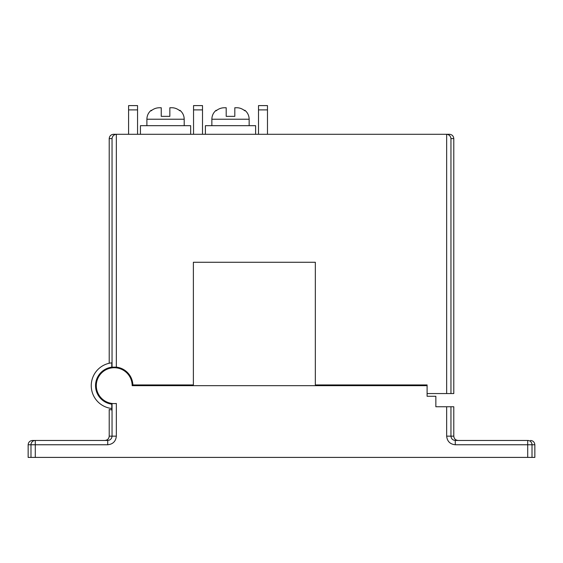 <?xml version="1.0" encoding="UTF-8"?>
<svg xmlns="http://www.w3.org/2000/svg" width="563" height="563" viewBox="0 0 563 563"><rect width="100%" height="100%" fill="white"/><g stroke="black" fill="none" stroke-linecap="round" stroke-linejoin="round"><path stroke-width="0.84" d="M140.433 134.29L140.433 125.683L190.653 125.683L190.653 134.29M179.893 110.812L179.893 110.812C177.183 108.645 174.312 107.617 171.286 107.751L169.85 107.751L169.85 116.358L161.243 116.358L161.243 107.751L159.808 107.751L161.243 107.751M159.808 107.751C156.5 107.723 153.629 108.743 151.194 110.812L151.194 110.812M205.396 134.29L205.396 125.683L255.616 125.683L255.616 134.29M244.856 110.812L244.856 110.812C242.146 108.645 239.275 107.617 236.249 107.751L234.813 107.751L234.813 116.358L226.199 116.358L226.199 107.751L224.771 107.751L226.199 107.751M224.771 107.751C221.463 107.723 218.592 108.743 216.157 110.812L216.157 110.812M449.485 134.29L446.501 134.29L449.485 134.29C452.082 134.564 453.518 136 453.792 138.597L453.792 393.558L427.099 393.558L427.099 384.944L315.336 384.944L315.336 262.274L193.376 262.274L193.376 384.944L132.875 384.944A18.649 18.649 0 0 1 132.889 385.662L132.171 385.662A17.932 17.932 0 0 0 114.24 367.73A17.932 17.932 0 0 0 96.301 385.662A17.932 17.932 0 0 0 116.344 403.474L116.344 436.156L112.044 436.156L112.044 403.467A17.932 17.932 0 0 0 113.353 403.58M450.956 406.753L450.956 436.156L453.792 436.156L453.792 406.753L435.853 406.753L435.853 396.282L427.099 396.282L427.099 385.662L132.171 385.662A17.932 17.932 0 0 0 114.24 367.73A17.932 17.932 0 0 0 96.301 385.662A17.932 17.932 0 0 0 111.777 403.432L111.777 409.934L109.208 409.533L109.208 436.156L112.044 436.156C111.77 438.753 110.334 440.182 107.73 440.456L107.73 444.763C112.924 444.214 115.795 441.343 116.344 436.156M107.73 444.763L35.286 444.763L35.286 457.402L527.714 457.402L527.714 444.763L455.27 444.763L455.27 440.456L527.714 440.456A4.307 4.3 -90 0 1 532.014 444.763L532.014 457.402L527.714 457.402M138.632 385.662L137.196 385.662A22.956 22.956 0 0 0 137.182 384.944M530.543 440.456C533.14 440.73 534.576 442.166 534.85 444.763L534.85 457.402L532.014 457.402M35.286 457.402L30.986 457.402L30.986 444.763L28.15 444.763C28.424 442.166 29.86 440.73 32.457 440.456L35.286 440.456L32.457 440.456M28.15 444.763L28.15 457.402L30.986 457.402M35.286 440.456L35.286 444.763L30.986 444.763A4.307 4.3 90 0 1 35.286 440.456L107.73 440.456M104.901 440.456C107.498 440.182 108.933 438.753 109.208 436.156M453.792 436.156C454.067 438.753 455.502 440.182 458.099 440.456M132.875 384.944A18.649 18.649 0 0 0 116.344 367.132L111.763 367.175L111.763 362.839A22.956 22.956 0 0 0 111.777 408.492M111.763 367.175A18.649 18.649 0 0 0 111.777 404.157M113.515 134.29L116.344 134.297C113.817 134.634 112.382 136.07 112.044 138.597L109.208 138.597C109.482 136 110.918 134.564 113.515 134.29M453.792 138.597L450.956 138.597C450.618 136.07 449.183 134.634 446.656 134.297L116.499 134.29M109.208 363.262L109.208 138.597M128.582 109.898L128.582 105.598L137.548 105.598L137.548 109.898L128.582 109.898L128.582 134.29M137.548 134.29L137.548 109.898M193.545 109.898L193.545 105.598L202.511 105.598L202.511 109.898L193.545 109.898L193.545 134.29M202.511 134.29L202.511 109.898M258.501 109.898L258.501 105.598L267.474 105.598L267.474 109.898L258.501 109.898L258.501 134.29M267.474 134.29L267.474 109.898M184.2 125.683L184.2 119.229L146.894 119.229C146.971 115.584 148.407 112.6 151.194 110.264M249.156 125.683L249.156 119.229L211.857 119.229C211.934 115.584 213.37 112.6 216.157 110.264M455.27 440.456C452.666 440.182 451.23 438.753 450.956 436.156L446.656 436.156L446.656 406.753M446.656 436.156C447.205 441.343 450.076 444.214 455.27 444.763M534.85 444.763L527.714 444.763L527.714 440.456M116.344 134.297L116.344 367.132M112.044 367.139L112.044 138.597M446.656 393.558L446.656 134.297M450.956 138.597L450.956 393.558M184.2 119.229C184.122 115.584 182.686 112.6 179.893 110.264M146.894 119.229L146.894 125.683M249.156 119.229C249.078 115.591 247.65 112.6 244.856 110.264M211.857 119.229L211.857 125.683"/></g></svg>
